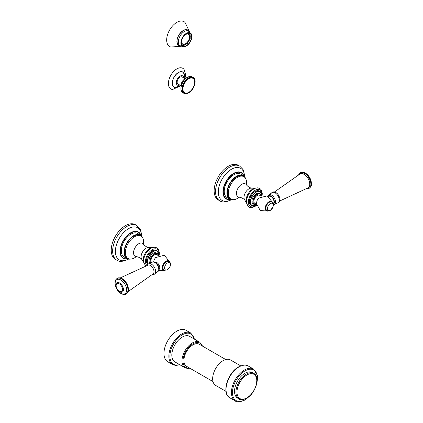 <?xml version="1.0" encoding="UTF-8"?>
<svg xmlns="http://www.w3.org/2000/svg" width="423" height="423" viewBox="0 0 423 423"><rect width="100%" height="100%" fill="white"/><g stroke="black" fill="none" stroke-linecap="round" stroke-linejoin="round"><path stroke-width="0.63" d="M188.795 92.32A8.296 4.79 -60 0 1 182.932 88.93A8.296 4.79 -60 0 1 188.795 78.773A8.296 4.79 120 0 1 194.665 82.162A8.296 4.79 120 0 1 188.795 92.32M180.912 85.721L178.004 84.04A4.093 2.364 -60 0 1 177.374 80.761A4.093 2.364 -60 0 1 180.05 77.155A4.093 2.364 -60 0 1 182.096 76.949L185.004 78.63M180.584 85.531L175.371 87.334A8.529 4.923 -60 0 1 172.415 83.051A8.529 4.923 120 0 1 176.851 73.771A8.529 4.923 120 0 1 183.63 73.026L184.809 76.938L184.677 78.44M184.988 78.62L185.607 74.617L184.095 69.483A11.934 6.89 120 0 0 174.609 70.53A11.934 6.89 120 0 0 168.396 83.511A11.934 6.89 -60 0 0 172.536 89.507L180.891 85.71M240.719 365.869L230.445 359.936A14.736 8.508 -60 0 0 223.08 360.666A14.736 8.508 120 0 0 213.451 373.646A14.736 8.508 120 0 0 215.709 385.453L225.988 391.386M225.739 359.529L199.281 344.253A12.732 7.35 120 0 0 192.914 344.882A12.732 7.35 -60 0 0 184.592 356.103A12.732 7.35 -60 0 0 186.548 366.307L213.002 381.583M199.767 342.223A14.736 8.508 -60 0 0 192.396 342.953A14.736 8.508 -60 0 0 182.773 355.939A14.736 8.508 -60 0 0 185.031 367.746L174.868 361.877A14.736 8.508 -60 0 1 172.61 350.07A14.736 8.508 -60 0 1 182.239 337.083A14.736 8.508 120 0 1 189.604 336.354L199.767 342.223L202.633 346.188M190.815 333.065L185.93 330.241A18.189 10.501 120 0 0 176.835 331.146A18.189 10.501 -60 0 0 164.949 347.172A18.189 10.501 -60 0 0 167.741 361.75L172.626 364.573A18.189 10.501 120 0 1 169.84 349.995A18.189 10.501 120 0 1 181.721 333.964A18.189 10.501 120 0 1 190.815 333.065L194.606 339.246M238.99 398.9L237.578 398.08A14.736 8.508 -60 0 1 235.32 386.273A14.736 8.508 -60 0 1 244.943 373.287A14.736 8.508 -60 0 1 252.314 372.557L253.726 373.377C260.711 376.861 255.534 393.575 246.725 398.202C242.844 399.899 240.269 400.132 238.99 398.9A14.736 8.508 120 0 1 236.732 387.093A14.736 8.508 120 0 1 246.36 374.106A14.736 8.508 -60 0 1 253.726 373.377M181.842 44.785L183.371 45.414A6.821 3.939 120 0 0 184.222 45.33L184.291 45.044A6.504 3.754 120 0 0 186.977 43.49L187.045 43.701A6.821 3.939 120 0 0 187.897 42.797L187.791 42.628A6.504 3.754 120 0 0 189.694 39.339L189.89 39.344A6.821 3.939 120 0 0 190.244 38.155L190.033 38.202A6.504 3.754 120 0 0 190.033 35.098L190.244 34.898A6.821 3.939 120 0 0 189.89 34.115L189.694 34.353A6.504 3.754 120 0 0 188.885 33.554A6.504 3.754 120 0 0 187.791 33.253L187.796 33.237M183.371 45.414L183.476 45.124A6.504 3.754 120 0 1 182.382 44.822A6.504 3.754 120 0 1 181.573 44.024L181.562 44.04M184.602 35.294A5.684 3.284 -60 0 1 188.473 34.263A5.684 3.284 -60 0 1 189.652 36.864A5.684 3.284 120 0 1 187.172 42.586A5.684 3.284 120 0 1 182.789 44.108A5.684 3.284 120 0 1 181.615 41.507A5.684 3.284 -60 0 1 181.747 40.243M188.584 33.105L189.89 34.115M181.388 42.617A7.202 4.161 120 0 0 182.879 45.917A7.202 4.161 120 0 0 188.431 43.987A7.202 4.161 120 0 0 191.577 36.738A7.202 4.161 -60 0 0 190.086 33.438A7.202 4.161 -60 0 0 184.534 35.368A7.202 4.161 -60 0 0 181.388 42.617M189.102 31.514A9.005 5.198 -60 0 0 181.969 31.371A9.005 5.198 -60 0 0 176.899 41.496A9.005 5.198 120 0 0 180.721 46.028M189.604 31.899L184.999 22.408A14.371 8.296 -60 0 0 173.647 24.809A14.371 8.296 -60 0 0 166.673 39.974A14.371 8.296 120 0 0 170.781 47.027L181.308 46.271M182.725 44.071A5.684 3.284 120 0 0 187.082 42.469A5.684 3.284 120 0 0 189.525 36.79A5.684 3.284 -60 0 0 188.409 34.231M128.116 291.595L153.115 273.898A5.076 2.929 -120 0 0 153.671 269.784A5.076 2.929 -120 0 0 150.408 265.475A5.076 2.929 -120 0 0 148.055 265.131L120.227 277.932M154.876 262.207A4.198 2.422 -120 0 1 156.801 262.498A4.198 2.422 60 0 1 159.492 266.046A4.198 2.422 60 0 1 159.059 269.451M169.951 262.191L164.304 255.233L155.669 257.581A4.928 2.845 120 0 0 153.998 260.478L153.665 261.895M151.698 262.604A4.701 2.712 -60 0 1 151 260.653A4.701 2.712 -60 0 1 153.052 255.92A4.701 2.712 -60 0 1 156.674 254.662L158.318 255.608M158.403 255.571A6.001 3.463 120 0 0 157.197 253.462L156.299 252.938A6.001 3.463 -60 0 0 153.295 253.24A6.001 3.463 120 0 0 149.372 258.527A6.001 3.463 120 0 0 150.292 263.339L150.366 263.381M158.953 254.799A8.185 4.727 120 0 0 157.261 250.976L156.357 250.458A8.185 4.727 -60 0 0 152.264 250.86A8.185 4.727 120 0 0 147.061 257.623A8.185 4.727 120 0 0 147.712 264.301M128.058 258.485L127.154 257.961A12.917 7.455 120 0 1 125.176 247.614A12.917 7.455 120 0 1 133.615 236.23A12.917 7.455 -60 0 1 140.071 235.59L140.97 236.113A12.917 7.455 -60 0 0 134.514 236.753A12.917 7.455 120 0 0 126.075 248.132A12.917 7.455 120 0 0 128.058 258.485A12.917 7.455 120 0 0 134.514 257.845A12.917 7.455 -60 0 0 136.328 256.587M140.97 236.113A12.917 7.455 -60 0 1 143.466 244.224M126.837 258.516L124.135 256.957A13.552 7.826 -60 0 1 122.057 246.096A13.552 7.826 -60 0 1 130.913 234.152A13.552 7.826 -60 0 1 137.686 233.48L140.388 235.04A13.552 7.826 -60 0 0 133.615 235.711A13.552 7.826 120 0 0 124.759 247.656A13.552 7.826 120 0 0 126.837 258.516A13.552 7.826 120 0 0 130.226 259.082M140.388 235.04A13.552 7.826 -60 0 1 142.577 237.694M136.793 225.507L135.386 224.692A20.008 11.553 -60 0 0 125.382 225.686A20.008 11.553 120 0 0 112.312 243.32A20.008 11.553 120 0 0 115.379 259.352L116.785 260.166A20.008 11.553 120 0 1 113.718 244.134A20.008 11.553 120 0 1 126.789 226.501A20.008 11.553 120 0 1 136.793 225.507L140.039 228.78L140.822 230.413L141.731 236.214M279.651 201.031L307.923 187.912A8.005 4.621 -120 0 0 309.324 181.552A8.005 4.621 -120 0 0 304.058 174.371A8.005 4.621 60 0 0 299.923 174.059L274.427 191.984M273.237 203.537A4.198 2.422 -120 0 0 273.702 200.137A4.198 2.422 -120 0 0 271 196.568A4.198 2.422 60 0 0 268.901 196.362L268.705 196.473M268.034 211.125L260.23 210.511L256.491 203.632L256.904 201.068A4.928 2.845 -60 0 1 258.575 198.17L267.209 195.823L272.856 202.776M256.523 204.346L254.879 203.394A4.701 2.712 -60 0 1 253.906 201.242A4.701 2.712 -60 0 1 255.957 196.51A4.701 2.712 -60 0 1 259.579 195.252L261.224 196.198M261.308 196.161A6.001 3.463 120 0 0 260.103 194.051L259.204 193.528A6.001 3.463 120 0 0 256.201 193.824A6.001 3.463 -60 0 0 252.277 199.117A6.001 3.463 -60 0 0 253.197 203.928L254.101 204.446A6.001 3.463 120 0 0 256.534 204.436M261.858 195.389A8.185 4.727 120 0 0 260.166 191.566L259.262 191.043A8.185 4.727 120 0 0 255.169 191.45A8.185 4.727 -60 0 0 249.824 198.662A8.185 4.727 -60 0 0 251.077 205.224L251.976 205.742A8.185 4.727 120 0 0 256.074 205.34M246.371 184.814A12.917 7.455 120 0 0 243.875 176.698L242.976 176.18A12.917 7.455 120 0 0 236.52 176.819A12.917 7.455 -60 0 0 228.082 188.203A12.917 7.455 -60 0 0 230.059 198.551L230.963 199.069A12.917 7.455 -60 0 0 237.419 198.429A12.917 7.455 120 0 0 239.233 197.171M243.875 176.698A12.917 7.455 120 0 0 237.419 177.337A12.917 7.455 -60 0 0 228.98 188.721A12.917 7.455 -60 0 0 230.963 199.069M245.483 178.279A13.552 7.826 120 0 0 243.294 175.63A13.552 7.826 120 0 0 236.52 176.301A13.552 7.826 -60 0 0 227.664 188.24A13.552 7.826 -60 0 0 229.742 199.101A13.552 7.826 -60 0 0 233.131 199.672M229.742 199.101L227.04 197.541A13.552 7.826 -60 0 1 224.962 186.68A13.552 7.826 -60 0 1 233.819 174.741A13.552 7.826 -60 0 1 240.592 174.07L243.294 175.63M239.698 166.096L238.292 165.282A20.008 11.553 120 0 0 228.288 166.276A20.008 11.553 -60 0 0 215.217 183.905A20.008 11.553 -60 0 0 218.284 199.942L219.69 200.756A20.008 11.553 120 0 1 216.624 184.719A20.008 11.553 120 0 1 229.694 167.085A20.008 11.553 120 0 1 239.698 166.096L242.945 169.369L243.727 170.998L244.637 176.798M183.947 93.356C184.761 94.112 186.353 93.969 188.721 92.917C194.236 90.03 197.441 79.545 193.131 77.441A9.184 5.303 120 0 0 188.542 77.895A9.184 5.303 120 0 0 182.54 85.991A9.184 5.303 120 0 0 183.947 93.356L182.916 92.759C178.606 90.654 181.816 80.169 187.331 77.282C189.689 76.23 191.281 76.087 192.105 76.849A9.184 5.303 120 0 0 187.511 77.303A9.184 5.303 120 0 0 181.509 85.398A9.184 5.303 120 0 0 182.916 92.759M188.795 78.345A8.825 5.092 120 0 0 182.556 89.147A8.825 5.092 120 0 0 188.795 92.748A8.825 5.092 120 0 0 195.035 81.946A8.825 5.092 120 0 0 188.795 78.345M179.701 85.023A5.319 3.072 -60 0 1 176.291 82.665A5.319 3.072 120 0 1 179.875 76.262A5.319 3.072 120 0 1 183.794 77.932M184.523 74.871A8.724 5.039 120 0 0 177.93 72.767A8.724 5.039 120 0 0 172.272 83.13A8.724 5.039 -60 0 0 177.417 87.186M250.781 394.908L244.795 400.063C239.91 402.167 236.727 402.458 235.246 400.935A18.374 10.607 -60 0 1 232.428 386.21A18.374 10.607 -60 0 1 244.431 370.019A18.374 10.607 -60 0 1 253.615 369.11L248.216 365.99C246.731 364.473 243.548 364.763 238.662 366.868C227.653 372.631 221.213 393.57 229.842 397.816A18.374 10.607 -60 0 1 227.024 383.095A18.374 10.607 -60 0 1 239.027 366.9A18.374 10.607 -60 0 1 248.216 365.99M249.041 396.563A17.644 10.189 -60 0 1 244.943 399.73A17.644 10.189 -60 0 1 232.465 392.523A17.644 10.189 -60 0 1 244.943 370.913A17.644 10.189 -60 0 1 256.729 383.249M189.462 367.994A14.007 8.085 -60 0 1 183.164 358.884A14.007 8.085 -60 0 1 192.914 343.841A14.007 8.085 -60 0 1 202.199 345.935M194.289 339.061A17.465 10.083 120 0 0 182.239 334.857A17.465 10.083 120 0 0 169.961 354.643A17.465 10.083 120 0 0 179.558 364.584M246.873 374.995A14.007 8.085 120 0 0 236.97 392.153A14.007 8.085 120 0 0 246.873 397.869A14.007 8.085 -60 0 0 256.777 380.716A14.007 8.085 -60 0 0 246.873 374.995M181.102 42.781A7.609 4.394 -60 0 1 186.48 33.465A7.609 4.394 -60 0 1 191.862 36.574A7.609 4.394 -60 0 1 186.48 45.89A7.609 4.394 -60 0 1 181.102 42.781M191.905 36.463A7.773 4.489 -60 0 1 183.957 46.731A7.773 4.489 -60 0 1 180.912 42.808A7.773 4.489 -60 0 1 185.147 34.184A7.773 4.489 -60 0 1 191.328 33.967A7.773 4.489 -60 0 1 191.905 36.463M178.347 41.851A8.412 4.859 120 0 0 180.087 45.7L183.957 46.731C188.436 45.636 191.085 42.226 191.915 36.5L191.328 33.967L188.499 31.128A8.412 4.859 -60 0 0 182.017 33.385A8.412 4.859 -60 0 0 178.347 41.851M179.564 45.398A8.55 4.939 -60 0 1 178.733 45.076C177.665 44.452 177.11 43.194 177.068 41.311C176.74 35.437 184.148 27.839 187.283 30.266A8.55 4.939 -60 0 1 187.976 30.826M180.568 45.959A8.915 5.145 -60 0 1 176.962 41.459A8.915 5.145 -60 0 1 181.885 31.519A8.915 5.145 -60 0 1 188.965 31.418M126.244 293.89A8.941 5.161 -120 0 0 126.387 293.811L126.102 293.974A8.941 5.161 -120 0 0 127.476 286.81A8.941 5.161 -120 0 0 121.634 278.926A8.941 5.161 -120 0 0 117.16 278.487L117.446 278.323A8.941 5.161 -120 0 0 117.303 278.408M126.387 293.811A8.941 5.161 -120 0 0 127.757 286.646A8.941 5.161 -120 0 0 121.914 278.768A8.941 5.161 -120 0 0 117.446 278.323C118.34 277.546 119.952 277.684 122.279 278.731C127.593 281.554 130.749 291.547 126.387 293.811M120.888 293.298A8.127 4.69 -120 0 0 126.63 289.977A8.127 4.69 -120 0 0 120.888 280.026A8.127 4.69 -120 0 0 115.141 283.341A8.127 4.69 -120 0 0 120.888 293.298M119.63 291.785A5.393 3.114 -120 0 0 120.328 292.113A5.393 3.114 -120 0 0 123.426 289.173A5.393 3.114 -120 0 0 119.63 282.982A5.393 3.114 -120 0 0 115.886 284.42C115.701 287.45 116.933 289.898 119.566 291.759L120.328 292.113M119.344 291.257A4.537 2.623 -120 0 0 122.554 289.406A4.537 2.623 -120 0 0 119.344 283.849A4.537 2.623 -120 0 0 116.135 285.699A4.537 2.623 -120 0 0 119.344 291.257M152.058 274.696L154.178 274.384L155.093 273.533A5.943 3.432 -120 0 0 151.439 264.169A5.943 3.432 -120 0 0 149.361 263.603L151.809 262.509C151.984 261.816 153.158 261.795 155.336 262.445C158.107 264.285 161.226 269.483 157.266 271.957A5.499 3.178 -120 0 0 158.562 267.706A5.499 3.178 -120 0 0 154.881 262.54A5.499 3.178 -120 0 0 151.809 262.509M169.734 261.911A5.436 3.141 120 0 0 165.446 261.583A5.436 3.141 120 0 0 162.289 267.775A5.436 3.141 120 0 0 164.78 270.487M158.382 255.582A5.822 3.363 120 0 0 154.326 253.98A5.822 3.363 120 0 0 150.747 258.448A5.822 3.363 120 0 0 150.784 263.201M158.44 255.555L157.197 253.462A6.001 3.463 120 0 0 154.194 253.758A6.001 3.463 120 0 0 150.493 258.395A6.001 3.463 120 0 0 150.567 263.302M158.942 255.349A8.005 4.621 120 0 0 153.295 251.606A8.005 4.621 120 0 0 148.209 263.947M158.99 255.333L157.261 250.976A8.185 4.727 120 0 0 153.168 251.384A8.185 4.727 120 0 0 148.002 264.068M159.006 254.593A9.602 5.541 120 0 0 152.264 249.707A9.602 5.541 120 0 0 146.168 257.623A9.602 5.541 120 0 0 146.908 265.454M152.016 247.714L148.843 247.592A7.043 4.066 -60 0 0 146.078 248.222A7.043 4.066 120 0 0 141.684 253.795A7.043 4.066 120 0 0 141.932 259.558L143.624 262.244A9.19 5.309 120 0 1 149.7 248.56A9.19 5.309 -60 0 1 152.016 247.714L152.417 247.629A10.453 6.038 120 0 0 151.016 248.285A10.453 6.038 120 0 0 143.757 262.635A10.453 6.038 120 0 0 143.799 262.847M135.989 256.306L135.381 256.597L136.169 256.571A7.45 4.304 120 0 1 133.726 251.135A7.45 4.304 120 0 1 138.813 243.696A7.45 4.304 -60 0 1 143.371 244.097L143.043 243.711M140.78 235.294A14.884 8.592 120 0 0 130.913 233.062A14.884 8.592 120 0 0 120.555 249.052A14.884 8.592 120 0 0 127.249 258.723M140.79 234.839L141.033 235.489A15.202 8.777 120 0 0 140.79 234.839A15.202 8.777 120 0 0 130.781 232.729A15.202 8.777 120 0 0 120.222 248.936A15.202 8.777 120 0 0 126.863 258.961A15.202 8.777 120 0 0 127.545 258.844M141.61 236.066A18.543 10.707 120 0 0 128.502 228.684A18.543 10.707 120 0 0 115.389 251.299A18.543 10.707 120 0 0 128.333 259.061M169.549 261.721A5.314 3.067 120 0 0 165.324 261.826A5.314 3.067 120 0 0 162.411 267.743A5.314 3.067 120 0 0 164.526 270.424M163.923 270.154A5.092 2.94 -60 0 1 163.881 270.133A5.092 2.94 -60 0 1 163.098 266.051A5.092 2.94 -60 0 1 166.424 261.562A5.092 2.94 -60 0 1 168.973 261.308A5.092 2.94 -60 0 1 169.015 261.335M166.514 261.615A5.092 2.94 -60 0 1 169.063 261.361C171.669 264.005 170.268 264.528 170.125 266.427L167.238 270.001L163.965 270.181A5.092 2.94 -60 0 1 163.188 266.099A5.092 2.94 -60 0 1 166.514 261.615M167.487 269.689A4.108 2.374 -60 0 1 164.584 268.013A4.108 2.374 -60 0 1 167.487 262.979A4.108 2.374 -60 0 1 170.39 264.655A4.108 2.374 -60 0 1 167.487 269.689M300.245 172.79A8.941 5.161 60 0 1 300.383 172.706A8.941 5.161 60 0 1 304.856 173.144A8.941 5.161 60 0 1 310.694 181.028A8.941 5.161 60 0 1 309.324 188.193A8.941 5.161 60 0 1 309.181 188.272M309.044 188.357L309.324 188.193C312.676 185.063 311.254 184.005 311.175 181.171C310.159 177.597 308.235 174.9 305.401 173.092C303.127 172.024 301.456 171.891 300.383 172.706L300.103 172.87A8.941 5.161 60 0 1 304.571 173.308A8.941 5.161 60 0 1 310.413 181.192A8.941 5.161 60 0 1 309.044 188.357L306.257 188.748M299.029 174.646A8.217 4.743 60 0 1 304.058 174.202A8.217 4.743 60 0 1 309.668 182.408A8.217 4.743 60 0 1 306.966 188.394M275.045 192.803A5.943 3.432 60 0 1 279.106 198.757A5.943 3.432 60 0 1 277.128 203.077C281.956 202.331 279.735 194.633 275.859 192.539C271.92 191.413 273.544 191.756 271.397 193.147A5.943 3.432 60 0 1 275.045 192.803M271.397 193.147L269.218 194.717A5.499 3.178 60 0 1 271.603 195.151A5.499 3.178 60 0 1 275.098 199.682A5.499 3.178 60 0 1 274.68 204.172L273.443 204.758M268.182 196.203A4.785 2.76 60 0 1 271 196.087A4.785 2.76 60 0 1 274.125 200.306A4.785 2.76 60 0 1 273.385 204.14M272.639 202.501A5.436 3.141 120 0 0 268.351 202.173A5.436 3.141 120 0 0 265.195 208.359A5.436 3.141 120 0 0 267.685 211.077M261.287 196.172A5.822 3.363 120 0 0 257.232 194.569A5.822 3.363 120 0 0 253.128 201.285A5.822 3.363 120 0 0 256.528 204.409M261.345 196.145L260.103 194.051A6.001 3.463 120 0 0 257.099 194.347A6.001 3.463 120 0 0 253.176 199.635A6.001 3.463 120 0 0 254.101 204.446L256.534 204.478M261.848 195.939A8.005 4.621 120 0 0 256.201 192.19A8.005 4.621 120 0 0 250.538 201.993A8.005 4.621 120 0 0 256.201 205.261A8.005 4.621 120 0 0 256.608 205.012M261.895 195.923L260.166 191.566A8.185 4.727 120 0 0 256.074 191.968A8.185 4.727 120 0 0 250.723 199.185A8.185 4.727 120 0 0 251.976 205.742L256.618 205.065M261.911 195.183A9.602 5.541 120 0 0 255.169 190.297A9.602 5.541 120 0 0 248.38 202.051A9.602 5.541 120 0 0 255.169 205.975A9.602 5.541 120 0 0 255.984 205.446M254.921 188.304A9.19 5.309 120 0 0 252.605 189.15A9.19 5.309 -60 0 0 246.53 202.834L244.838 200.148C243.627 198.62 241.707 197.62 239.074 197.155A7.45 4.304 -60 0 1 236.631 191.725A7.45 4.304 -60 0 1 241.718 184.285A7.45 4.304 120 0 1 246.276 184.682C248 186.733 249.824 187.897 251.748 188.182L255.323 188.219A10.453 6.038 120 0 0 253.922 188.875A10.453 6.038 120 0 0 246.662 203.225A10.453 6.038 120 0 0 246.704 203.437M251.748 188.182A7.043 4.066 120 0 0 248.983 188.806A7.043 4.066 -60 0 0 244.589 194.384A7.043 4.066 -60 0 0 244.838 200.148M243.685 175.878A14.884 8.592 120 0 0 233.819 173.652A14.884 8.592 120 0 0 223.46 189.636A14.884 8.592 120 0 0 230.154 199.312M243.696 175.429L243.939 176.079A15.202 8.777 120 0 0 243.696 175.429A15.202 8.777 120 0 0 233.686 173.319A15.202 8.777 120 0 0 223.127 189.525A15.202 8.777 120 0 0 229.768 199.55A15.202 8.777 120 0 0 230.45 199.434L229.768 199.55M244.515 176.65A18.543 10.707 120 0 0 231.407 169.274A18.543 10.707 120 0 0 218.294 191.889A18.543 10.707 120 0 0 231.238 199.651M272.454 202.31A5.314 3.067 120 0 0 268.23 202.416A5.314 3.067 120 0 0 265.316 208.333A5.314 3.067 120 0 0 267.431 211.014M266.828 210.744A5.092 2.94 -60 0 1 266.786 210.717A5.092 2.94 -60 0 1 266.004 206.636A5.092 2.94 -60 0 1 269.329 202.152A5.092 2.94 -60 0 1 271.878 201.898A5.092 2.94 -60 0 1 271.92 201.924M266.871 210.77A5.092 2.94 -60 0 1 266.093 206.688A5.092 2.94 -60 0 1 269.419 202.199A5.092 2.94 -60 0 1 271.968 201.951C274.575 204.595 273.173 205.113 273.031 207.016L270.144 210.591L266.786 210.717C264.819 208.047 265.607 205.181 269.15 202.131L271.968 201.951M270.392 203.569A4.108 2.374 -60 0 1 273.295 205.245A4.108 2.374 -60 0 1 270.392 210.273A4.108 2.374 -60 0 1 267.489 208.597A4.108 2.374 -60 0 1 270.392 203.569M193.131 77.441L192.105 76.849M186.437 77.869L183.318 80.021L182.064 81.697L181.129 84.119L180.97 87.344M253.615 369.11L257.48 375.582L256.164 385.58M235.246 400.935L229.842 397.816M185.031 367.746L187.659 368.491L189.901 368.243M179.875 364.763L175.804 365.477L172.626 364.573M182.382 44.822L181.679 44.415M186.12 29.753L188.499 31.128M177.708 44.325L180.087 45.7M188.885 33.554L188.182 33.153M126.102 293.974C125.039 294.783 123.368 294.657 121.089 293.583C115.876 290.744 112.592 281.073 117.16 278.487M146.839 265.649L148.156 263.973L149.361 263.603M155.093 273.533L157.266 271.957M165.129 270.54L158.725 270.657M145.761 266.109L143.624 262.244M152.417 247.629L154.744 247.249L156.859 247.852L157.975 248.787L158.863 250.273L159.371 253.086L159.175 255.27M148.843 247.592C146.913 247.307 145.089 246.144 143.371 244.097M136.169 256.571C138.802 257.036 140.727 258.03 141.932 259.558M127.55 258.844L126.863 258.961M128.523 259.093L128.153 259.31C123.019 261.726 119.228 262.011 116.785 260.166M169.063 261.361L166.244 261.541C162.702 264.597 161.914 267.458 163.881 270.133L163.965 270.181M300.103 172.87L298.368 175.085M269.218 194.717L267.759 196.023M277.128 203.077L274.68 204.172M255.323 188.219L257.649 187.838L259.764 188.441L260.88 189.377L261.768 190.863L262.276 193.671L262.08 195.854M256.655 205.255L254.947 206.472C250.855 208.195 248.676 208.523 246.662 203.225L246.53 202.834M246.276 184.682L245.948 184.296M239.074 197.155L238.286 197.187L238.895 196.896M231.429 199.677L231.058 199.899C225.924 202.316 222.133 202.601 219.69 200.756"/></g></svg>
